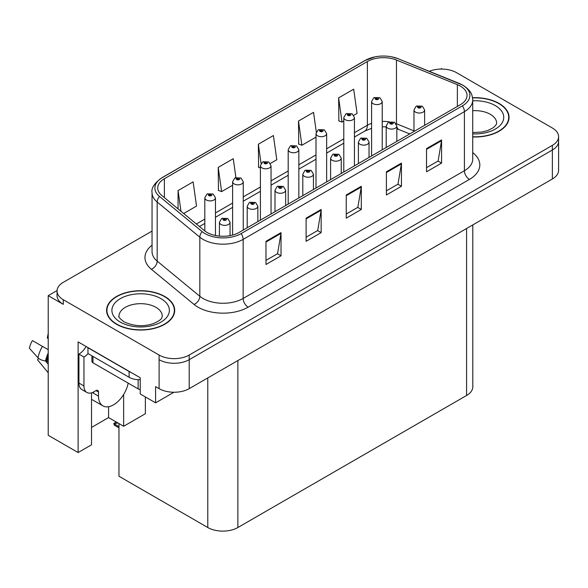 <?xml version="1.0" encoding="UTF-8"?>
<svg xmlns="http://www.w3.org/2000/svg" width="588" height="588" viewBox="0 0 588 588"><rect width="100%" height="100%" fill="white"/><g stroke="black" fill="none" stroke-linecap="round" stroke-linejoin="round"><path stroke-width="0.88" d="M57.058 290.56L48.223 295.661L48.223 435.289L78.123 452.547L78.123 341.893L140.238 377.753L140.238 393.975L155.592 402.839L155.592 386.617L159.105 388.646A21.286 12.289 0 0 0 189.211 388.646L552.367 178.98A21.286 12.289 0 0 0 558.6 170.292L558.6 141.326A21.286 12.289 0 0 1 552.367 150.013A21.286 12.289 0 0 0 558.6 141.326L558.6 136.688A21.286 12.289 0 0 0 552.367 128L456.531 72.669A21.286 12.289 0 0 0 429.269 71.295M173.945 392.247L155.592 402.839M442.286 69.083L441.485 68.612L440.677 69.083M152.049 231.084L63.276 282.336A21.286 12.289 0 0 0 57.043 291.023A21.286 12.289 0 0 0 63.276 299.718L159.105 355.042A21.286 12.289 0 0 0 189.211 355.042L189.211 359.68L552.367 150.013L189.211 359.68A21.286 12.289 0 0 1 159.105 359.68A21.286 12.289 0 0 0 189.211 359.68L189.211 388.646M48.223 295.661L63.276 304.349A21.286 12.289 0 0 1 57.043 295.661L57.043 291.023M472.803 224.917L472.803 386.794A21.286 12.289 180 0 1 466.571 395.489L237.875 527.517A21.286 12.289 180 0 1 207.777 527.517L118.967 476.243L118.967 423.58M91.522 427.432L108.582 417.59L123.634 426.278L145.361 413.731L145.361 396.929M91.522 392.843L91.522 444.815L78.123 452.547M123.634 426.278L123.634 394.511M108.582 417.59L108.582 406.705M472.723 136.96A34.06 19.661 0 0 0 509.054 117.335A34.06 19.661 0 0 0 499.08 103.437A34.06 19.661 0 0 0 472.531 97.726M164.728 296.47A34.06 19.661 0 0 0 127.611 292.207A34.06 19.661 0 0 0 106.582 310.376A34.06 19.661 0 0 0 116.556 324.282A34.06 19.661 0 0 0 153.674 328.545A34.06 19.661 0 0 0 174.702 310.376A34.06 19.661 0 0 0 164.728 296.47M106.935 312.184A34.06 19.661 0 0 0 106.818 312.691M460.397 86.142A22.704 13.112 180 0 1 467.048 95.41A22.704 13.112 180 0 1 460.397 104.679L239.132 232.422A22.704 13.112 180 0 1 204.477 230.672L161.832 195.51A22.704 13.112 180 0 1 157.724 187.991A22.704 13.112 180 0 1 164.375 178.723L367.375 61.52A22.704 13.112 180 0 1 396.459 60.05L457.368 84.672A22.704 13.112 180 0 1 460.397 86.142M462.403 84.981A25.541 14.744 0 0 0 458.993 83.327L398.083 58.704A25.541 14.744 0 0 0 391.946 56.882A25.541 14.744 0 0 0 374.916 56.882A25.541 14.744 0 0 0 365.368 60.358L162.369 177.561A25.541 14.744 0 0 0 159.502 196.451L202.154 231.613A25.541 14.744 0 0 0 241.139 233.583L462.403 105.84A25.541 14.744 0 0 0 462.403 84.981M265.974 241.315L265.974 264.49L281.027 255.802L281.027 232.627L265.974 241.315M265.974 260.381L277.565 253.685L280.968 233.399A5.674 3.278 -120 0 0 281.027 232.627M277.47 253.744L281.027 255.802M306.113 218.148L306.113 241.315L321.166 232.627L321.166 209.453L306.113 218.148M306.113 237.207L317.711 230.511L321.107 210.225A5.674 3.278 -120 0 0 321.166 209.453M317.608 230.569L321.166 232.627M426.528 148.624L426.528 171.799L441.581 163.104L441.581 139.929L426.528 148.624M426.528 167.683L438.126 160.994L441.522 140.701A5.674 3.278 -120 0 0 441.581 139.929M438.023 161.053L441.581 163.104M386.389 171.799L386.389 194.973L401.442 186.278L401.442 163.104L386.389 171.799M386.389 190.857L397.988 184.169L401.384 163.876A5.674 3.278 -120 0 0 401.442 163.104M397.885 184.228L401.442 186.278M346.251 194.973L346.251 218.148L361.304 209.453L361.304 186.278L346.251 194.973M346.251 214.032L357.849 207.336L361.245 187.05A5.674 3.278 -120 0 0 361.304 186.278M357.747 207.395L361.304 209.453M189.211 355.042L552.367 145.376A21.286 12.289 0 0 0 558.6 136.688M183.662 213.51L196.524 206.094L193.121 181.876L178.068 190.571L178.068 208.902M316.307 132.057L313.544 112.352L298.491 121.047L298.733 144.082M353.763 115.307L357.078 113.396L353.682 89.185L338.629 97.873L338.872 120.907M235.906 177.525L233.26 158.701L218.214 167.396L218.457 190.431M270.377 163.449L276.801 159.745L273.398 135.527L258.353 144.222L258.595 167.257M260.403 167.933L258.353 167.161M258.353 144.222L261.05 163.486M298.491 121.047L301.887 145.258L315.999 137.114M301.887 145.258L298.491 143.987M338.629 97.873L342.025 122.083L343.789 121.062M342.025 122.083L338.629 120.812M218.214 167.396L221.61 191.607L232.605 185.257M221.61 191.607L218.214 190.336M178.068 190.571L180.979 211.298M174.467 312.691A34.06 19.661 0 0 0 174.349 312.184M508.818 119.658A34.06 19.661 0 0 0 508.701 119.143M215.458 235.501L215.458 197.818A5.321 3.072 180 0 1 212.172 200.662A5.321 3.072 180 0 1 206.373 199.994A5.321 3.072 180 0 1 204.808 197.818L206.932 194.128A3.55 2.139 57.8 0 1 208.828 194.231A1.771 1.022 0 0 0 208.88 195.65A1.771 1.022 0 0 0 211.386 195.65A1.771 1.022 0 0 0 211.386 194.202A1.771 1.022 0 0 0 208.931 194.172L209.651 194.621A0.713 0.412 180 0 1 210.401 195.304A0.713 0.412 180 0 1 209.629 195.216L208.828 194.231M209.651 195.223L209.651 194.621M208.931 194.172A3.55 1.955 -117.9 0 0 207.277 193.93A3.55 1.955 -117.9 0 0 207.116 194.033M209.629 195.216A0.713 0.412 180 0 1 209.607 194.65M117.218 422.441L116.681 422.133L117.218 422.441M230.055 235.626L230.055 222.301A5.321 3.072 180 0 1 226.77 225.138A5.321 3.072 180 0 1 220.97 224.469A5.321 3.072 180 0 1 219.412 222.301L221.536 218.604A3.55 2.139 57.8 0 1 223.425 218.707A1.771 1.022 0 0 0 223.477 220.125A1.771 1.022 0 0 0 225.99 220.125A1.771 1.022 0 0 0 225.99 218.677A1.771 1.022 0 0 0 223.536 218.648L224.256 219.104A0.713 0.412 180 0 1 225.006 219.78A0.713 0.412 180 0 1 224.234 219.691L224.256 219.104M223.536 218.648A3.55 1.955 -117.9 0 0 221.874 218.405A3.55 1.955 -117.9 0 0 221.72 218.508M224.212 219.677L223.425 218.707M224.234 219.691A0.713 0.412 180 0 1 224.212 219.126M114.851 423.683L114.315 425.153L113.793 423.426L114.851 423.683L117.916 422.978M116.248 422.015L113.793 423.426M243.248 230.048L243.248 181.773A5.321 3.072 180 0 1 239.963 184.61A5.321 3.072 180 0 1 234.164 183.948A5.321 3.072 180 0 1 232.605 181.773L234.73 178.083A3.55 2.139 57.8 0 1 236.619 178.186A1.771 1.022 0 0 0 236.677 179.597A1.771 1.022 0 0 0 239.184 179.597A1.771 1.022 0 0 0 239.184 178.149A1.771 1.022 0 0 0 236.729 178.12L237.449 178.576A0.713 0.412 180 0 1 238.199 179.252A0.713 0.412 180 0 1 237.405 178.598L236.619 178.186M237.449 179.178L237.449 178.576M236.729 178.12A3.55 1.955 -117.9 0 0 235.068 177.885A3.55 1.955 -117.9 0 0 234.913 177.98M237.405 179.156L237.405 178.598M271.046 214.003L271.046 165.728A5.321 3.072 180 0 1 267.76 168.565A5.321 3.072 180 0 1 261.961 167.896A5.321 3.072 180 0 1 260.403 165.728L262.527 162.031A3.55 2.139 57.8 0 1 264.416 162.134A1.771 1.022 0 0 0 264.468 163.552A1.771 1.022 0 0 0 266.981 163.552A1.771 1.022 0 0 0 266.981 162.104A1.771 1.022 0 0 0 264.526 162.075L265.247 162.523A0.713 0.412 180 0 1 265.996 163.207A0.713 0.412 180 0 1 265.203 162.553L264.416 162.134M265.247 163.133L265.247 162.523M264.526 162.075A3.55 1.955 -117.9 0 0 262.865 161.832A3.55 1.955 -117.9 0 0 262.711 161.935M265.203 163.104L265.203 162.553M298.844 197.95L298.844 149.675A5.321 3.072 180 0 1 295.558 152.52A5.321 3.072 180 0 1 289.759 151.851A5.321 3.072 180 0 1 288.201 149.675L290.325 145.986A3.55 2.139 57.8 0 1 292.214 146.089A1.771 1.022 0 0 0 292.265 147.507A1.771 1.022 0 0 0 294.772 147.507A1.771 1.022 0 0 0 294.772 146.059A1.771 1.022 0 0 0 292.324 146.022L293.044 146.478A0.713 0.412 180 0 1 293.794 147.162A0.713 0.412 180 0 1 293.022 147.073L292.214 146.089M293.044 147.081L293.044 146.478M292.324 146.022A3.55 1.955 -117.9 0 0 290.663 145.787A3.55 1.955 -117.9 0 0 290.509 145.89M293.022 147.073A0.713 0.412 180 0 1 293 146.508M257.853 221.617L257.853 206.248A5.321 3.072 180 0 1 254.567 209.093A5.321 3.072 180 0 1 248.768 208.424A5.321 3.072 180 0 1 247.21 206.248L249.327 202.559A3.55 2.139 57.8 0 1 251.223 202.662A1.771 1.022 0 0 0 251.274 204.08A1.771 1.022 0 0 0 253.781 204.08A1.771 1.022 0 0 0 253.781 202.632A1.771 1.022 0 0 0 251.333 202.595L252.046 203.051A0.713 0.412 180 0 1 252.803 203.735A0.713 0.412 180 0 1 252.009 203.081L251.223 202.662M252.046 203.654L252.046 203.051M251.333 202.595A3.55 1.955 -117.9 0 0 249.672 202.36A3.55 1.955 -117.9 0 0 249.518 202.463M252.009 203.632L252.009 203.081M285.65 205.572L285.65 190.203A5.321 3.072 180 0 1 282.365 193.04A5.321 3.072 180 0 1 276.566 192.379A5.321 3.072 180 0 1 275 190.203L277.124 186.506A3.55 2.139 57.8 0 1 279.021 186.617A1.771 1.022 0 0 0 279.072 188.028A1.771 1.022 0 0 0 281.579 188.028A1.771 1.022 0 0 0 281.579 186.58A1.771 1.022 0 0 0 279.124 186.55L279.844 187.006A0.713 0.412 180 0 1 280.594 187.682A0.713 0.412 180 0 1 279.8 187.028L279.021 186.617M279.844 187.609L279.844 187.006M279.124 186.55A3.55 1.955 -117.9 0 0 277.47 186.315A3.55 1.955 -117.9 0 0 277.308 186.411M279.8 187.579L279.8 187.028M313.441 189.52L313.441 174.158A5.321 3.072 180 0 1 310.155 176.995A5.321 3.072 180 0 1 304.356 176.327A5.321 3.072 180 0 1 302.798 174.158L304.922 170.461A3.55 2.139 57.8 0 1 306.811 170.564A1.771 1.022 0 0 0 306.87 171.983A1.771 1.022 0 0 0 309.376 171.983A1.771 1.022 0 0 0 309.376 170.535A1.771 1.022 0 0 0 306.921 170.505L307.642 170.954A0.713 0.412 180 0 1 308.391 171.637A0.713 0.412 180 0 1 307.62 171.549L307.642 170.954M306.921 170.505A3.55 1.955 -117.9 0 0 305.26 170.263A3.55 1.955 -117.9 0 0 305.106 170.366M307.597 171.534L306.811 170.564M307.62 171.549A0.713 0.412 180 0 1 307.597 170.983M341.238 173.475L341.238 158.106A5.321 3.072 180 0 1 337.953 160.943A5.321 3.072 180 0 1 332.154 160.281A5.321 3.072 180 0 1 330.596 158.106L332.72 154.416A3.55 2.139 57.8 0 1 334.609 154.519A1.771 1.022 0 0 0 334.66 155.938A1.771 1.022 0 0 0 337.174 155.938A1.771 1.022 0 0 0 337.174 154.49A1.771 1.022 0 0 0 334.719 154.453L335.439 154.909A0.713 0.412 180 0 1 336.189 155.592A0.713 0.412 180 0 1 335.395 154.931L334.609 154.519M335.439 155.511L335.439 154.909M334.719 154.453A3.55 1.955 -117.9 0 0 333.058 154.218A3.55 1.955 -117.9 0 0 332.904 154.313M335.395 155.489L335.395 154.931M38.536 358.349L37.559 359.878L48.223 372.799M98.497 392.064L95.991 390.616A3.55 2.051 -60 0 1 97.762 390.439A3.55 2.051 -60 0 1 98.497 392.064L98.497 396.121A21.286 12.289 120 0 0 102.907 405.867A21.286 12.289 120 0 0 113.55 404.809A21.286 12.289 120 0 0 128.169 383.126M93.477 392.644L92.977 392.938L93.477 393.225L93.477 392.049M92.977 392.938A21.286 12.289 -60 0 1 92.985 392.292M48.223 362.002L45.519 360.995A7.806 3.19 -168.4 0 1 37.97 357.805L29.4 348.272A16.317 9.423 120 0 1 32.384 340.57L48.223 349.713M48.223 338.739A9.739 5.623 120 0 0 47.283 337.931L48.223 337.997M48.223 364.259L45.526 360.995A22.241 12.84 120 0 1 48.223 353.094M48.223 333.455L47.283 337.931M95.991 390.616L93.984 391.777A14.193 8.195 -60 0 1 86.884 392.475L81.872 389.579A14.193 8.195 -60 0 1 78.932 383.082L78.932 354.116A14.193 8.195 120 0 0 86.098 346.494M88.075 353.608A14.193 8.195 -60 0 1 83.944 357.019L78.932 354.116M86.884 392.475A14.193 8.195 -60 0 1 83.944 385.985L83.944 357.019M130.984 372.41A14.193 8.195 180 0 1 129.103 371.498L87.957 347.743A14.193 8.195 0 0 0 88.119 347.662M129.103 371.498L129.103 377.29A14.193 8.195 0 0 0 140.238 379.664M87.957 347.743L87.957 353.542L129.103 377.29M472.568 97.931A33.707 19.455 180 0 1 498.83 103.576A33.707 19.455 180 0 1 508.701 117.335A33.707 19.455 180 0 1 472.723 136.754M164.478 296.617A33.707 19.455 180 0 1 174.349 310.376A33.707 19.455 180 0 1 153.542 328.354A33.707 19.455 180 0 1 116.814 324.135A33.707 19.455 180 0 1 106.935 310.376A33.707 19.455 180 0 1 127.743 292.398A33.707 19.455 180 0 1 164.478 296.617M140.238 389.462A3.55 2.051 180 0 1 138.136 388.881L92.977 362.811A3.55 2.051 180 0 1 91.941 361.363L91.941 355.836M326.641 181.905L326.641 133.63A5.321 3.072 180 0 1 323.356 136.467A5.321 3.072 180 0 1 317.557 135.799A5.321 3.072 180 0 1 315.999 133.63L318.115 129.933A3.55 2.139 57.8 0 1 320.012 130.044A1.771 1.022 0 0 0 320.063 131.455A1.771 1.022 0 0 0 322.569 131.455A1.771 1.022 0 0 0 322.569 130.007A1.771 1.022 0 0 0 320.122 129.977L320.835 130.433A0.713 0.412 180 0 1 321.592 131.109A0.713 0.412 180 0 1 320.791 130.455L320.012 130.044M320.835 131.036L320.835 130.433M320.122 129.977A3.55 1.955 -117.9 0 0 318.461 129.742A3.55 1.955 -117.9 0 0 318.306 129.838M320.791 131.006L320.791 130.455M354.432 165.853L354.432 117.585A5.321 3.072 180 0 1 351.146 120.422A5.321 3.072 180 0 1 345.347 119.754A5.321 3.072 180 0 1 343.789 117.585L345.913 113.888A3.55 2.139 57.8 0 1 347.802 113.991A1.771 1.022 0 0 0 347.861 115.41A1.771 1.022 0 0 0 350.367 115.41A1.771 1.022 0 0 0 350.367 113.962A1.771 1.022 0 0 0 347.912 113.932L348.633 114.381A0.713 0.412 180 0 1 349.382 115.064A0.713 0.412 180 0 1 348.588 114.41L347.802 113.991M348.633 114.991L348.633 114.381M347.912 113.932A3.55 1.955 -117.9 0 0 346.259 113.69A3.55 1.955 -117.9 0 0 346.097 113.793M348.588 114.961L348.588 114.41M382.229 149.808L382.229 101.533A5.321 3.072 180 0 1 378.944 104.37A5.321 3.072 180 0 1 373.145 103.709A5.321 3.072 180 0 1 371.587 101.533L373.711 97.843A3.55 2.139 57.8 0 1 375.6 97.946A1.771 1.022 0 0 0 375.651 99.365A1.771 1.022 0 0 0 378.165 99.365A1.771 1.022 0 0 0 378.165 97.909A1.771 1.022 0 0 0 375.71 97.88L376.43 98.336A0.713 0.412 180 0 1 377.18 99.019A0.713 0.412 180 0 1 376.408 98.924L375.6 97.946M376.43 98.938L376.43 98.336M375.71 97.88A3.55 1.955 -117.9 0 0 374.049 97.645A3.55 1.955 -117.9 0 0 373.894 97.74M376.408 98.924A0.713 0.412 180 0 1 376.386 98.358M369.036 157.43L369.036 142.061A5.321 3.072 180 0 1 365.751 144.898A5.321 3.072 180 0 1 359.952 144.229A5.321 3.072 180 0 1 358.393 142.061L360.517 138.364A3.55 2.139 57.8 0 1 362.406 138.474A1.771 1.022 0 0 0 362.458 139.885A1.771 1.022 0 0 0 364.964 139.885A1.771 1.022 0 0 0 364.964 138.437A1.771 1.022 0 0 0 362.517 138.408L363.237 138.864A0.713 0.412 180 0 1 363.987 139.54A0.713 0.412 180 0 1 363.193 138.886L362.406 138.474M363.237 139.466L363.237 138.864M362.517 138.408A3.55 1.955 -117.9 0 0 360.856 138.165A3.55 1.955 -117.9 0 0 360.701 138.268M363.193 139.437L363.193 138.886M396.834 141.377L396.834 126.008A5.321 3.072 180 0 1 393.548 128.853A5.321 3.072 180 0 1 387.749 128.184A5.321 3.072 180 0 1 386.191 126.008L388.308 122.319A3.55 2.139 57.8 0 1 390.204 122.422A1.771 1.022 0 0 0 390.256 123.84A1.771 1.022 0 0 0 392.762 123.84A1.771 1.022 0 0 0 392.762 122.392A1.771 1.022 0 0 0 390.314 122.363L391.027 122.811A0.713 0.412 180 0 1 391.784 123.495A0.713 0.412 180 0 1 391.005 123.407L391.027 122.811M390.314 122.363A3.55 1.955 -117.9 0 0 388.653 122.12A3.55 1.955 -117.9 0 0 388.499 122.223M390.983 123.392L390.204 122.422M391.005 123.407A0.713 0.412 180 0 1 390.983 122.841M424.624 125.332L424.624 109.963A5.321 3.072 180 0 1 421.339 112.8A5.321 3.072 180 0 1 415.54 112.139A5.321 3.072 180 0 1 413.981 109.963L416.106 106.266A3.55 2.139 57.8 0 1 417.995 106.377A1.771 1.022 0 0 0 418.053 107.788A1.771 1.022 0 0 0 420.56 107.788A1.771 1.022 0 0 0 420.56 106.34A1.771 1.022 0 0 0 418.105 106.31L418.825 106.766A0.713 0.412 180 0 1 419.575 107.442A0.713 0.412 180 0 1 418.781 106.788L417.995 106.377M418.825 107.369L418.825 106.766M418.105 106.31A3.55 1.955 -117.9 0 0 416.451 106.075A3.55 1.955 -117.9 0 0 416.289 106.171M418.781 107.347L418.781 106.788M552.367 178.98L552.367 145.376M159.105 388.646L159.105 355.042M237.875 527.517L237.875 360.547M466.571 395.489L466.571 228.519M207.777 527.517L207.777 377.93M472.723 152.645A35.478 20.484 180 0 1 469.43 179.413L248.165 307.164A7.093 4.094 60 0 1 243.145 298.469L464.41 170.726A28.386 16.383 0 0 0 472.723 159.135L472.723 100.041A28.386 16.383 180 0 1 464.41 111.632A7.093 4.094 -120 0 0 462.403 105.84M248.165 307.164A35.478 20.484 180 0 1 197.994 307.164A35.478 20.484 180 0 1 194.018 304.422L151.366 269.26A35.478 20.484 180 0 1 152.049 245.225M203.007 298.469A28.386 16.383 0 0 0 243.145 298.469L243.145 239.375A28.386 16.383 180 0 1 199.824 237.192L157.18 202.022A28.386 16.383 180 0 1 152.049 192.621L152.049 251.715A28.386 16.383 0 0 0 157.18 261.116L199.824 296.286A28.386 16.383 0 0 0 203.007 298.469M459.434 83.511A7.093 3.322 112 0 0 459.213 83.4A7.093 3.322 112 0 0 458.993 83.327M374.916 56.882L364.832 60.586A7.093 4.094 60 0 1 365.368 60.358M162.369 177.561A7.093 4.094 -120 0 0 161.832 177.789C154.423 183.14 151.167 188.087 152.049 192.621M159.502 196.451A7.093 4.748 129.5 0 0 157.18 202.022L157.18 261.116A7.093 4.748 -50.5 0 1 151.366 269.26M398.51 58.873A7.093 3.322 112 0 0 398.304 58.778A7.093 3.322 112 0 0 398.083 58.704M202.154 231.613A7.093 4.748 129.5 0 0 199.824 237.192L199.824 296.286A7.093 4.748 -50.5 0 1 194.018 304.422M241.139 233.583A7.093 4.094 60 0 1 243.145 239.375L464.41 111.632L464.41 170.726A7.093 4.094 60 0 0 469.43 179.413M63.276 299.718L63.276 304.349M164.375 178.723L164.375 197.605M457.368 84.672L457.368 106.428M396.459 60.05L396.459 123.774A22.704 13.112 0 0 0 396.084 123.627M413.981 130.859L396.459 123.774A12.774 5.983 -68 0 0 396.466 124.311M389.263 121.848A22.704 13.112 0 0 0 382.229 121.422M371.587 123.333A22.704 13.112 0 0 0 367.375 125.244L354.432 132.719M367.375 61.52L367.375 125.244A12.774 7.372 60 0 1 364.729 131.095L354.432 137.041M343.789 138.864L326.641 148.764M315.999 154.909L298.844 164.816M288.201 170.961L271.046 180.861M260.403 187.006L243.248 196.906M232.605 203.051L215.458 212.959M204.808 219.104L196.363 223.984M409.748 133.924L398.995 129.581A12.774 5.983 -68 0 1 396.834 126.758M346.251 195.708L361.245 187.05M386.389 172.534L401.384 163.876M426.528 149.359L441.522 140.701M306.113 218.876L321.107 210.225M265.974 242.05L280.968 233.399M118.967 426.638L114.851 424.264M98.497 396.121L93.477 393.225M48.223 356.989A21.286 12.289 120 0 0 47.003 361.297M42.41 346.361A24.27 14.016 120 0 0 37.97 357.805M48.223 355.417A21.521 12.429 120 0 0 46.467 361.128M83.944 385.985L78.932 383.082M472.723 132.565L481.932 132.05L487.731 130.558L493.339 127.706L496.132 124.803L496.639 123.135A21.638 12.495 0 0 0 490.304 114.3A21.638 12.495 0 0 0 472.723 110.706M472.723 100.798A28.739 16.589 180 0 1 495.316 105.605A28.739 16.589 180 0 1 501.094 124.288A28.739 16.589 180 0 1 472.723 133.88M162.281 316.168A21.638 12.495 0 0 0 155.945 307.333A21.638 12.495 0 0 0 132.359 304.628A21.638 12.495 0 0 0 119.004 316.168C117.887 316.344 119.504 318.204 123.87 321.754C133.719 326.296 143.553 326.906 153.372 323.598C163.677 319.078 161.531 317.233 162.281 316.168M160.965 298.645A28.739 16.589 180 0 1 160.965 322.106A28.739 16.589 180 0 1 120.319 322.106A28.739 16.589 180 0 1 120.319 298.645A28.739 16.589 180 0 1 160.965 298.645M138.136 388.881L138.136 379.672M92.977 362.811L92.977 356.438M472.723 100.041C472.252 95.168 471.855 91.147 462.94 85.209L398.304 58.778L391.946 56.882M364.832 60.586L161.832 177.789M398.995 129.581L396.834 128.794M386.191 126.883L382.229 126.817M371.587 128.331L364.729 131.095M343.789 143.185L326.641 153.086M315.999 159.23L298.844 169.131M288.201 175.275L271.046 185.183M260.403 191.328L243.248 201.228M232.605 207.373L215.458 217.273M204.808 223.425L199.442 226.52M215.458 197.818L213.157 194.025L207.277 193.93M204.808 230.944L204.808 197.818M230.055 222.301L227.762 218.501L221.874 218.405M219.412 236.089L219.412 222.301M118.967 427.836L114.315 425.153M243.248 181.773L240.955 177.98L235.068 177.885M232.605 235.053L232.605 181.773M271.046 165.728L268.753 161.928L262.865 161.832M260.403 220.147L260.403 165.728M298.844 149.675L296.55 145.883L290.663 145.787M288.201 204.095L288.201 149.675M257.853 206.248L255.559 202.456L249.672 202.36M247.21 227.762L247.21 206.248M285.65 190.203L283.35 186.403L277.47 186.315M275 211.717L275 190.203M313.441 174.158L311.148 170.358L305.26 170.263M302.798 195.664L302.798 174.158M341.238 158.106L338.945 154.313L333.058 154.218M330.596 179.619L330.596 158.106M102.907 405.867L91.522 399.296M508.701 117.335L508.701 120.172M174.349 310.376L174.349 313.206M106.935 310.376L106.935 313.206M326.641 133.63L324.348 129.83L318.461 129.742M315.999 188.05L315.999 133.63M354.432 117.585L352.139 113.785L346.259 113.69M343.789 171.997L343.789 117.585M382.229 101.533L379.936 97.74L374.049 97.645M371.587 155.952L371.587 101.533M369.036 142.061L366.743 138.261L360.856 138.165M358.393 163.574L358.393 142.061M396.834 126.008L394.541 122.216L388.653 122.12M386.191 147.522L386.191 126.008M424.624 109.963L422.331 106.163L416.451 106.075M413.981 131.477L413.981 109.963"/></g></svg>
